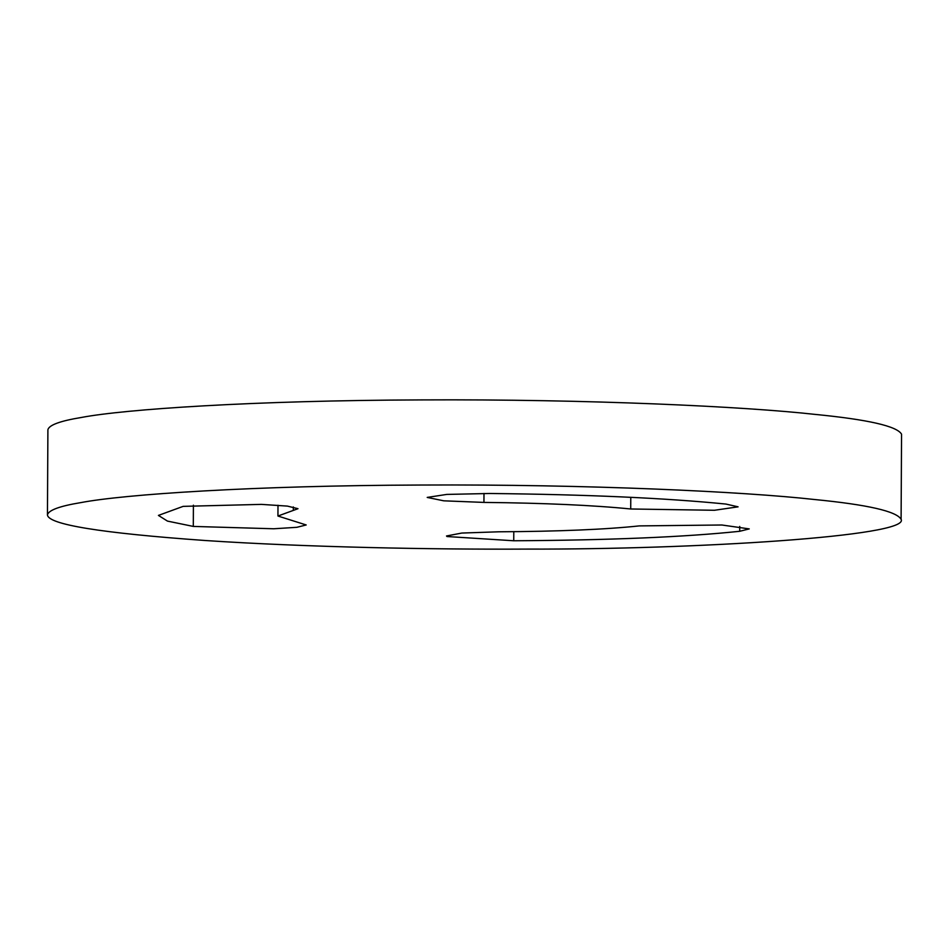 <?xml version="1.0" encoding="UTF-8"?>
<svg xmlns="http://www.w3.org/2000/svg" width="949" height="949" viewBox="0 0 949 949"><rect width="100%" height="100%" fill="white"/><g stroke="black" fill="none" stroke-linecap="round" stroke-linejoin="round"><path stroke-width="1.42" d="M901.099 519.293L901.55 434.168C897.007 426.184 868.098 419.577 814.8 414.369C744.965 406.587 588.807 399.031 421.392 399.909C253.43 400.454 124.449 409.221 81.317 417.477C60.202 420.953 49.063 425.033 47.901 429.707L47.45 514.832C47.948 524.489 100.511 533.041 205.138 540.503C305.637 547.205 432.198 549.601 527.608 549.091C693.316 549.566 910.791 536.375 901.099 519.293C896.556 511.309 867.647 504.702 814.361 499.494C744.514 491.712 588.356 484.156 420.953 485.034C252.98 485.58 123.999 494.346 80.867 502.602C59.763 506.078 48.624 510.159 47.45 514.832M513.741 540.764C609.934 540.195 685.249 537.039 739.71 531.286L749.247 528.901L721.881 524.999L639.27 525.9C605.426 529.483 558.605 531.44 498.806 531.796L461.819 533.053L446.516 535.971L446.991 536.529L513.741 540.764L513.789 531.689M277.938 516.031L297.986 508.7L287.405 506.102L261.414 504.382L183.157 506.363L158.424 515.414L167.463 521.096L193.299 526.422L273.751 528.771L296.847 527.312L306.207 524.963L277.938 516.031L277.998 505.248M483.943 502.412C544.24 503.041 593.161 505.236 630.717 508.984L714.431 510.277L738.085 506.837L725.938 504.061C665.522 498.035 586.826 494.512 489.826 493.492L446.765 494.417L427.204 497.418L443.764 500.823L483.943 502.412L483.99 493.456M739.71 531.286L739.734 526.422M193.299 526.422L193.406 505.188M293.312 510.408L293.324 506.932M630.717 508.984L630.777 497.312"/></g></svg>
